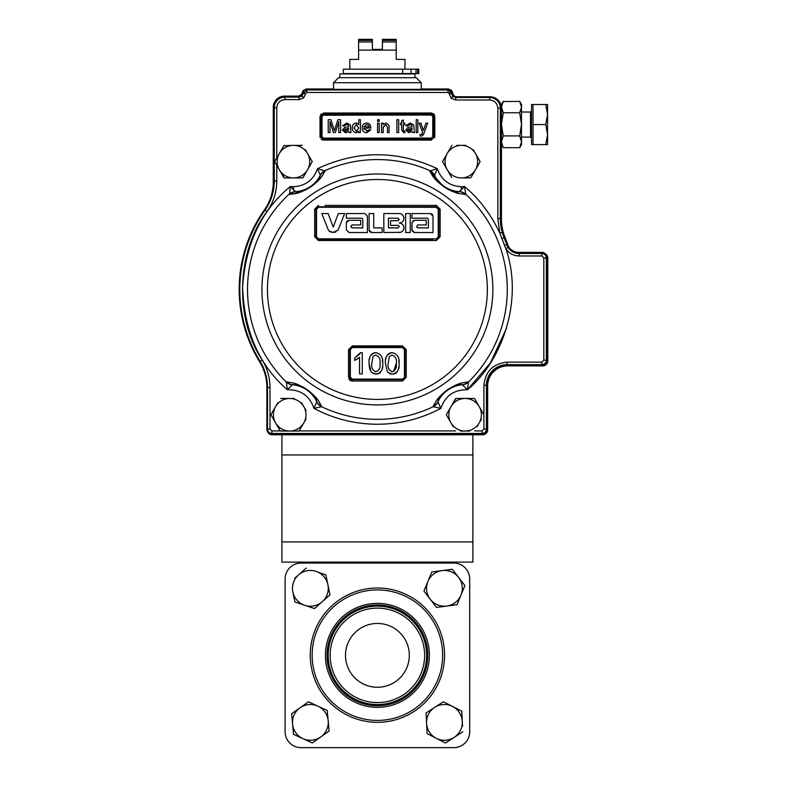 <?xml version="1.0" encoding="UTF-8"?>
<svg xmlns="http://www.w3.org/2000/svg" width="787" height="787" viewBox="0 0 787 787"><rect width="100%" height="100%" fill="white"/><g stroke="black" fill="none" stroke-linecap="round" stroke-linejoin="round"><path stroke-width="1.18" d="M317.564 562.105L317.564 563.059L301.018 563.059A15.917 15.917 0 0 0 285.101 578.966L285.101 731.733A15.917 15.917 0 0 0 301.018 747.65L453.784 747.65A15.917 15.917 0 0 0 469.691 731.733L469.691 578.966A15.917 15.917 0 0 0 453.784 563.059L437.228 563.059L437.228 562.105M317.564 563.059L301.018 563.059L323.29 563.059L323.29 562.105M431.502 562.105L431.502 563.059L453.784 563.059L437.228 563.059M457.021 604.691L460.966 595.149A17.885 17.885 0 0 1 446.79 606.059L457.021 604.691L464.901 585.597L458.595 577.412A17.885 17.885 0 0 1 460.966 595.149L464.901 585.597L452.545 569.562M436.549 607.426L446.79 606.059A17.885 17.885 0 0 1 427.892 581.514L431.827 571.962L423.957 591.057L436.549 607.426M452.299 569.237L431.827 571.962M458.595 577.412A17.885 17.885 0 0 0 427.892 581.514M427.085 733.602L436.283 738.304A17.885 17.885 0 0 1 426.564 723.292L427.085 733.602M436.283 738.304L445.481 743.007L454.148 737.389A17.885 17.885 0 0 1 436.283 738.304M434.699 707.365L426.033 712.983L426.564 723.292A17.885 17.885 0 0 1 452.564 706.451L443.376 701.758L434.699 707.365L443.376 701.758M462.54 726.421L461.762 711.153L452.564 706.451A17.885 17.885 0 0 1 454.148 737.389L462.815 731.782L454.148 737.389M446.17 742.564L445.481 743.007M304.746 605.311L314.554 608.558L329.979 594.824L327.894 584.711A17.885 17.885 0 0 1 304.746 605.311L294.948 602.055L304.746 605.311A17.885 17.885 0 0 1 292.853 591.942L294.948 602.055L292.853 591.942A17.885 17.885 0 0 1 316 571.352L325.887 575.002M316 571.352A17.885 17.885 0 0 1 327.894 584.711L325.798 574.599M306.192 568.106L298.48 574.963L306.192 568.106M298.48 574.963L294.781 578.268M329.979 594.824L325.966 598.395M322.267 601.691L314.554 608.558M293.521 734.32L302.897 738.629A17.885 17.885 0 0 1 292.567 724.03L293.521 734.32M312.951 742.466L312.282 742.948L302.897 738.629L312.282 742.948L320.712 736.976A17.885 17.885 0 0 1 302.897 738.629M291.613 713.75L292.567 724.03A17.885 17.885 0 0 1 317.85 706.126L327.225 710.445L308.465 701.817L291.613 713.75M317.85 706.126A17.885 17.885 0 0 1 320.712 736.976L329.133 731.005L327.225 710.445M329.133 731.005L324.756 734.114M442.638 655.168A65.242 65.242 0 0 0 377.396 589.925A65.242 65.242 0 0 0 312.154 655.168A65.242 65.242 0 0 0 377.396 720.41A65.242 65.242 0 0 0 442.638 655.168M325.415 655.355A51.981 51.981 0 0 0 377.396 707.336A51.981 51.981 0 0 0 429.387 655.355A51.981 51.981 0 0 0 377.396 603.373A51.981 51.981 0 0 0 325.415 655.355M327.008 655.355A50.388 50.388 0 0 0 377.396 705.742A50.388 50.388 0 0 0 427.794 655.355A50.388 50.388 0 0 0 377.396 604.967A50.388 50.388 0 0 0 327.008 655.355M328.189 655.355A49.207 49.207 0 0 0 377.396 704.562A49.207 49.207 0 0 0 426.613 655.355A49.207 49.207 0 0 0 377.396 606.147A49.207 49.207 0 0 0 328.189 655.355M330.166 655.355A47.23 47.23 0 0 0 377.396 702.584A47.23 47.23 0 0 0 424.626 655.355A47.23 47.23 0 0 0 377.396 608.125A47.23 47.23 0 0 0 330.166 655.355M409.309 655.355A31.903 31.903 0 0 1 377.396 687.258A31.903 31.903 0 0 1 345.493 655.355A31.903 31.903 0 0 1 377.396 623.452A31.903 31.903 0 0 1 409.309 655.355M301.018 563.059L453.784 563.059M281.923 434.798L281.923 562.105L472.879 562.105L472.879 434.798M521.496 137.086L530.517 137.086A1.003 1.003 0 0 1 531.52 138.089L530.517 137.086L530.517 112.02L531.52 111.026A1.003 1.003 0 0 1 530.517 112.02L521.496 112.02M459.283 191.684A30.113 30.113 0 0 1 434.601 175.471C434.66 177.646 437.985 181.512 444.586 187.09C452.377 190.975 457.277 192.51 459.283 191.684L459.598 191.635A10.024 9.857 23.1 0 1 465.737 194.251L464.487 186.549L459.283 191.684A10.024 9.68 92.1 0 1 465.304 194.438L465.304 194.438C459.559 193.268 458.064 194.96 444.498 187.208C432.132 177.911 433.007 175.816 429.682 171.045L443.494 186.529M447.046 188.772L449.338 189.992M450.931 190.739L452.85 191.556M455.712 192.569L457.877 193.199M445.265 391.365L443.258 393.067M438.516 398.006L437.119 399.796M405.925 232.519L410.263 232.519L410.263 213.562L405.63 213.562L405.63 232.519L410.263 232.519M414.68 238.855L385.61 238.855M344.017 239.327L318.509 239.327L316 236.828L316 209.253L318.509 206.755L436.293 206.755L436.264 207.256L385.079 207.296M384.086 207.296L378.99 207.296M438.27 236.867L438.27 234.162M438.27 223.675L438.27 209.293L438.29 236.848L438.29 209.293L438.792 209.253L438.792 236.828L438.29 236.848M318.804 207.296L318.509 206.755L316.738 207.483L318.509 206.755L436.293 206.755L438.792 209.253L438.792 236.828L436.293 239.327L438.27 236.848L436.264 238.855L318.538 238.855L316.531 236.848L316.531 209.293L318.538 207.256L436.264 207.296L318.538 207.256L318.44 205.397L314.672 209.165L316 209.253L316.738 207.483L316 209.253L316.502 209.293L316.502 236.848L314.672 236.759L318.44 240.527L436.362 240.527L440.12 236.759L440.12 209.165L436.362 205.397L325.12 205.397M547.555 144.601L547.555 134.577L545.765 144.601L547.555 144.601L531.52 144.601L531.52 104.504L545.765 104.504L547.555 114.528L545.765 124.553L547.555 134.577L547.555 104.504L545.765 104.504L547.555 104.504M519.705 147.7L521.496 141.808L521.496 144.601L519.705 147.7L503.237 147.7L501.447 141.808L503.237 135.915L501.447 124.346L501.447 108.262A11.274 11.274 0 0 0 492.652 97.263A11.274 11.274 0 0 1 500.945 108.144L500.945 218.57A50.122 50.122 0 0 0 504.664 237.507A137.45 137.45 0 0 1 507.271 244.432A12.533 12.533 0 0 0 519.115 252.863L541.918 252.863A5.007 5.007 0 0 1 546.926 257.87L546.926 360.239A5.007 5.007 0 0 1 541.918 365.257L507.084 365.257A20.049 20.049 0 0 0 487.035 385.305L487.035 429.033A5.007 5.007 0 0 1 482.028 434.05L271.899 434.05A5.007 5.007 0 0 1 266.882 429.033L266.882 387.538A49.365 49.365 0 0 0 259.592 361.725A138.207 138.207 0 0 1 264.56 209.637A49.492 49.492 0 0 0 273.65 181.059L273.65 107.76A11.274 11.274 0 0 1 284.924 96.486L298.716 96.486L301.933 94.666L304.353 89.836L306.222 89.344L448.57 89.344L447.96 89.964L306.832 89.964L306.222 89.344M292.37 384.833L292.685 384.784C294.702 384.007 299.562 385.709 307.284 389.88C313.629 395.595 316.807 399.521 316.817 401.675L313.974 408.404C309.586 395.772 300.703 389.555 287.334 389.752L292.37 384.833A10.024 9.857 -155.2 0 1 286.32 382.039L287.334 389.752C259.159 365.296 244.245 331.209 242.603 287.481C245.524 243.813 261.422 210.178 290.305 186.549L293.453 186.745L293.453 189.746L290.305 186.549L289.498 194.438C295.194 193.287 296.768 194.92 310.216 187.267C322.719 177.892 321.755 175.845 325.12 171.045L317.555 168.654C357.446 150.11 397.346 150.11 437.247 168.654L429.682 171.045A10.024 9.68 154.5 0 1 434.601 175.471L437.247 168.654C441.32 179.977 449.357 186.007 461.349 186.745L464.487 186.549C478.929 198.491 490.704 213.975 499.824 233.001L501.919 238.628A134.488 134.488 0 0 1 504.477 245.406L505.913 248.741C523.739 300.28 502.126 361.233 467.458 389.752L468.472 382.039A10.024 9.857 155.2 0 1 462.431 384.833L467.458 389.752L490.429 362.915L506.543 328.1M328.868 230.827L330.845 232.076M335.783 232.086L332.921 232.45L338.026 230.276L344.637 213.562L338.282 213.562L333.216 227.148L328.159 213.562L321.794 213.562L328.415 230.207M349.172 232.519L346.349 229.991L346.349 222.829L348.877 220.301L347.303 220.852L346.388 222.377M348.877 232.519L367.411 232.519L367.411 216.091L364.883 213.562L346.349 213.562L346.349 218.196L361.725 218.196L362.777 219.248L362.777 227.886L352.035 227.886L350.982 226.833L352.035 224.934L360.672 224.934L360.672 220.301L348.877 220.301M382.148 232.519L371.621 232.519L382.148 232.519L382.148 227.886L373.727 227.886L373.727 213.562L369.093 213.562L369.093 229.991L369.644 231.565L371.198 232.48M371.621 232.519L369.093 229.991M279.346 169.785A16.291 16.291 0 0 1 279.346 153.495L274.643 161.64L279.346 169.785L284.048 177.931L293.453 177.931A16.291 16.291 0 0 1 279.346 169.785L284.451 177.931M421.252 89.344L421.252 82.704L333.54 82.704L333.54 89.344M421.252 82.704L416.244 77.697L338.558 77.697L333.54 82.704M414.985 77.697L414.985 73.929L339.807 73.929L339.807 77.697M347.362 129.983L345.227 128.635L347.362 129.983L345.562 131.252L347.362 129.983M348.671 128.753L348.297 128.242M408.935 131.252L410.735 129.983L408.935 131.252M412.044 128.753L411.66 128.242L412.044 128.753M408.601 128.635L410.735 129.983M434.601 137.695L434.739 137.194M503.159 101.543L519.705 101.405L521.496 104.504L521.496 107.091L519.705 112.767L503.237 112.767L501.447 107.091L503.237 101.405L501.447 104.504L501.447 107.091M501.447 141.916L501.447 124.553L503.237 136.338M404.961 132.6L403.8 132.737L401.655 129.934L401.655 124.651L400.504 124.651L400.504 123.166L401.655 123.166L401.655 120.873L403.308 119.939L403.308 123.166L404.793 123.166L404.793 124.651L403.308 124.651L403.308 129.993L404.793 131.213L404.961 132.6M396.874 119.703L398.684 119.703L398.684 132.57L396.874 132.57L396.874 119.703M383.23 126.648L383.171 132.57L381.528 132.57L381.528 123.166L383.171 123.166L383.171 124.484L386.043 122.998L389.034 125.281L389.112 132.57L387.47 132.57L387.47 126.953L385.581 124.484L383.171 127.533M383.171 124.484L386.043 122.998M385.581 124.484L387.47 126.953M377.563 123.166L379.216 123.166L379.216 132.57L377.563 132.57L377.563 123.166M377.563 119.703L379.216 119.703L379.216 121.355L377.563 121.355L377.563 119.703M363.869 126.796L366.555 124.484L363.869 126.796L369.152 126.796L368.542 125.281L366.555 124.484M366.673 131.252L369.133 129.766L370.746 129.934L366.653 132.737C363.742 132.511 362.266 130.917 362.217 127.947C362.227 124.966 363.673 123.323 366.565 122.998C369.378 123.323 370.795 124.946 370.795 127.858L363.869 128.281L367.283 131.203M369.152 126.796L368.542 125.281M366.565 122.998C369.378 123.323 370.795 124.946 370.795 127.858L370.785 128.281M345.867 131.252L344.067 129.983L348.68 128.114L348.434 129.904L345.375 131.222M345.955 127.169L348.68 126.628L348.257 124.985L346.546 124.484L344.224 125.969L342.581 125.812L346.841 122.998L350.422 125.064L350.992 132.57L349.339 132.57L348.848 131.419L345.493 132.737L342.414 130.081L344.598 127.415L348.68 126.628M348.68 126.245L348.257 124.985L346.546 124.484M342.414 130.081L344.598 127.415M346.231 132.688L345.493 132.737M328.218 132.57L328.218 119.703L330.953 119.703L334.406 130.622L337.889 119.703L340.594 119.703L340.594 132.57L338.784 132.57L338.784 121.68L335.351 132.57L333.452 132.57L330.038 121.68L330.038 132.57L328.218 132.57M356.314 124.484L358.754 127.996L356.383 131.252L353.963 127.878L356.314 124.484L353.963 127.878M358.754 127.996L356.383 131.252M358.754 119.703L360.397 119.703L360.397 132.57L358.754 132.57L358.754 131.154L356.216 132.737C353.589 132.275 352.291 130.662 352.31 127.878C352.251 125.054 353.55 123.431 356.206 122.998L358.754 124.454L358.754 119.703M356.845 132.678L356.216 132.737C353.589 132.275 352.291 130.662 352.31 127.878M409.24 131.252L407.43 129.983L412.054 128.114L411.808 129.904L409.24 131.252M411.512 126.796L412.044 126.628L411.631 124.985L409.919 124.484L407.597 125.969L405.944 125.812L406.318 124.749M405.944 125.812L410.214 122.998L413.795 125.064L414.365 132.57L412.713 132.57L412.221 131.419L408.866 132.737L405.787 130.081L407.971 127.415L412.044 126.628M408.866 132.737L405.787 130.081M416.185 119.703L417.828 119.703L417.828 132.57L416.185 132.57L416.185 119.703M419.973 134.577L422.048 134.056L422.619 132.491L419.156 123.166L420.897 123.166L423.386 130.396L425.915 123.166L427.656 123.166L423.406 134.784L421.153 136.2L420.14 136.023L419.973 134.577L422.157 133.829M421.36 136.2L420.14 136.023M411.631 124.985L409.919 124.484M356.206 122.998L356.816 123.057M333.826 128.734L334.406 130.622L335.036 128.576M346.841 122.998L350.422 125.064M363.869 128.281L364.007 129.186M370.746 129.934L366.653 132.737M403.308 129.993L404.144 131.252M403.8 132.737L401.655 129.934M401.655 123.166L401.655 120.873M323.516 138.089L323.516 139.092A2.509 2.509 0 0 1 321.017 136.584L320.014 136.584L320.014 116.535L321.017 116.535A2.509 2.509 0 0 1 323.516 114.026L431.276 114.026A2.509 2.509 0 0 1 433.785 116.535L433.785 136.584A2.509 2.509 0 0 1 431.276 139.092L323.516 139.092L323.516 140.096L320.014 136.584L320.014 116.535L323.516 113.023L323.516 115.03L322.021 116.535L322.021 136.584L323.516 138.089L431.276 138.089L432.781 136.584L432.781 116.535L431.276 115.03L322.808 115.217M322.021 136.584L321.017 136.584L321.017 116.535L322.021 116.535M433.46 113.79L431.276 113.023L431.276 115.03M323.516 113.023L431.276 113.023L434.788 116.535L434.788 136.584L431.276 140.096L431.276 138.089M434.532 115.227L434.788 136.584L432.781 136.584M284.048 145.359L279.346 153.495A16.291 16.291 0 0 1 293.453 145.359L283.841 145.713M302.444 145.359L293.453 145.359A16.291 16.291 0 0 1 307.55 169.785A16.291 16.291 0 0 1 293.453 177.931L302.847 177.931L312.252 161.64L305.307 149.609M312.055 161.286L312.055 161.994M303.054 177.577L302.444 177.931M301.549 426.79L299.09 431.04L294.181 431.04M271.082 415.103L280.28 431.04L289.685 431.04A16.291 16.291 0 0 1 275.578 406.604A16.291 16.291 0 0 1 303.792 406.604L301.549 402.708M285.189 431.04L280.28 431.04L277.831 426.79M306.045 410.499L303.792 406.604A16.291 16.291 0 0 1 289.685 431.04L299.09 431.04L306.045 418.999M294.181 398.458L280.693 398.458M277.831 402.708L271.082 414.395M267.285 430.991A5.007 5.007 0 0 0 272.145 434.798L482.647 434.798A5.007 5.007 0 0 0 487.665 429.791L487.665 385.935A20.049 20.049 0 0 1 507.713 365.886L542.794 365.886A5.007 5.007 0 0 0 547.811 360.869L547.811 258.126A5.007 5.007 0 0 0 543.728 253.198M507.713 365.886L542.794 365.886M487.665 429.791L487.665 385.935M404.961 364.824L404.961 377.16L402.462 379.668L352.34 379.668L350.569 378.931L349.831 377.16L350.569 378.931L352.34 379.668L349.831 377.16L348.543 377.268L352.31 381.026L402.491 381.026L402.462 379.668L403.406 379.482M404.538 348.188L402.462 347.087L404.961 349.595L404.961 361.931M349.831 371.651L349.831 349.595L349.831 377.16L352.34 379.668L402.462 379.668L352.34 379.668L402.462 379.668L404.233 378.931L404.961 377.16L404.961 349.595L404.961 377.16L402.472 379.118L352.35 379.118L350.343 377.121L350.343 349.566L352.35 347.559L402.442 347.559L402.491 345.906L352.31 345.906L348.543 349.664L348.543 377.268M404.961 371.651L404.626 348.336M348.543 349.664L349.831 349.595L352.34 347.087L358.911 347.087M366.309 347.087L403.859 347.51M382.413 347.087L352.34 347.087L402.462 347.087L352.34 347.087L351.622 347.697M369.083 363.427C368.414 357.544 370.687 353.953 375.891 352.665C381.095 353.973 383.358 357.564 382.698 363.427C383.377 369.31 381.105 372.89 375.891 374.169L371.149 372.123L369.083 363.427L369.467 367.923M369.477 367.952L370.097 370.126M375.891 352.665L374.11 352.881M373.245 353.176L372.448 353.599M372.3 353.697L371.139 354.819M371.09 354.888L370.215 356.383M369.634 358.085L369.31 359.836M382.698 363.427L382.482 359.856M382.128 358.085L381.547 356.383M373.235 373.677L377.681 373.963M378.547 373.677L379.344 373.245M379.482 373.156L380.662 372.015M382.157 368.769L382.492 367.017M375.448 355.134L373.422 356.127M373.038 356.57L371.808 363.417C371.12 367.549 372.487 370.313 375.891 371.72C379.304 370.323 380.662 367.559 379.983 363.417C380.662 367.549 379.304 370.313 375.891 371.72L375.232 371.651M379.983 363.417C380.662 359.275 379.295 356.501 375.861 355.114M359.354 354.396L354.652 357.977L360.525 352.665L359.659 354.032M354.652 357.977L354.652 360.485L359.561 357.347L359.561 373.904L362.276 373.904L362.276 352.665L360.525 352.665L362.276 352.665M354.652 360.485L358.616 358.183M389.575 373.677L392.231 374.169L387.489 372.123L385.423 363.427L387.489 372.123M385.423 363.427C384.754 357.544 387.017 353.953 392.231 352.665L390.45 352.881M389.585 353.176L388.788 353.599M388.63 353.697L387.47 354.829M387.44 354.868L386.555 356.383M385.974 358.085L385.64 359.836M392.231 352.665C397.425 353.973 399.698 357.564 399.039 363.427L398.812 359.856M398.468 358.085L397.878 356.373M391.788 355.134L389.378 356.57L388.148 363.417C387.46 367.549 388.827 370.323 392.231 371.72L391.572 371.651M392.231 371.72C395.635 370.323 397.002 367.559 396.314 363.417L393.51 371.474M396.314 363.417C397.002 359.275 395.635 356.501 392.201 355.114M399.039 363.427C399.717 369.31 397.445 372.89 392.231 374.169L394.021 373.963M394.887 373.677L395.684 373.245M395.822 373.156L397.002 372.015M398.488 368.759L398.832 367.017M402.442 347.559L404.449 349.566L404.449 377.121M352.34 379.668L352.31 381.026L352.35 379.167L402.442 379.118M404.892 377.77L404.961 377.16L406.249 377.268L406.249 349.664L402.491 345.906M402.491 381.026L406.249 377.268M404.065 347.667L404.961 349.595L406.249 349.664M372.389 347.087L352.34 347.087L352.31 345.906M332.921 232.45L329.084 231.024L328.238 229.834M352.035 224.934L360.672 224.934L360.672 220.301M362.777 227.886L362.777 219.248L361.725 218.196L356.855 218.196M350.982 225.987L352.035 227.886M428.364 227.886L428.364 219.248L428.364 227.886L417.631 227.886L416.579 226.833L417.631 224.934L426.259 224.934L426.259 220.301L414.474 220.301L412.683 221.039M428.364 219.248L427.311 218.196L411.945 218.196L411.945 213.562L411.945 218.196M414.041 232.48L412.083 230.827L411.945 222.829L411.945 229.991L414.474 232.519L432.998 232.519L432.998 216.091L430.469 213.562L411.945 213.562M411.945 222.829L414.474 220.301M432.998 216.091L432.447 214.517L430.902 213.602M403.741 216.946L403.938 218.304C403.662 215.422 402.078 213.848 399.206 213.562L383.83 213.562L383.83 232.519L400.573 232.313M383.83 213.562L383.83 232.519M403.574 216.484L402.698 215.097M403.938 218.304C403.662 221.177 402.088 222.751 399.206 223.036C402.078 223.321 403.662 224.905 403.938 227.777L403.741 226.42M403.574 225.958L402.698 224.58M399.206 223.036L400.573 222.839M401.026 222.672L402.403 221.796M390.568 220.724L390.568 225.357L390.568 220.724L398.33 220.665M398.143 225.377L390.568 225.357L397.937 225.357L399.147 226.233M398.33 218.255L388.463 218.196L388.463 227.886L397.937 227.886L399.206 226.617L397.937 227.886M397.937 220.724L399.206 219.465L397.937 218.196M403.938 227.777C403.662 230.65 402.088 232.234 399.206 232.519M401.026 232.145L402.403 231.28M433.007 239.327L318.509 239.327L318.44 240.527M421.891 239.327L318.538 238.855M436.264 207.296L438.27 209.293L438.27 236.848M438.064 207.483L436.293 206.755L436.362 205.397M438.792 231.309L438.792 209.165M438.782 209.027L440.12 209.165M440.12 236.759L438.792 236.828L436.293 239.327L436.362 240.527M437.916 401.99A10.024 9.857 134.8 0 1 433.224 406.712L440.818 408.404L437.975 401.675C437.946 399.521 441.202 395.527 447.764 389.703C455.299 385.699 460.09 384.056 462.117 384.784L462.431 384.833M459.598 191.635L461.349 189.746L461.32 186.745M320.27 175.157L320.201 175.471C320.152 177.646 316.807 181.531 310.147 187.129C302.405 190.975 297.535 192.49 295.518 191.684L293.453 189.746L293.453 186.745C305.445 186.017 313.472 179.987 317.555 168.654L320.27 175.157A10.024 9.857 -43.5 0 1 325.12 170.563A129.875 129.875 0 0 1 429.682 170.563A10.024 9.857 43.5 0 1 434.522 175.157M325.12 171.045A10.024 9.68 -154.5 0 0 320.201 175.471A30.113 30.113 0 0 1 295.518 191.684A10.024 9.68 87.9 0 0 289.498 194.438L299.06 192.579M289.498 194.438L289.065 194.251A10.024 9.857 -23.1 0 1 295.204 191.635L295.518 191.684C297.535 192.49 302.405 190.975 310.147 187.129C316.807 181.531 320.152 177.646 320.201 175.471M286.773 381.862A10.024 9.67 93.9 0 0 292.685 384.784A30.113 30.113 0 0 1 316.817 401.675A10.024 9.67 -23.9 0 0 321.598 406.24C318.42 401.38 319.365 399.393 307.422 389.791C293.994 381.528 292.479 383.22 286.773 381.862L286.32 382.039A129.875 129.875 0 0 1 289.065 194.251M467.458 389.752C454.089 389.555 445.216 395.772 440.818 408.404C420.976 418.881 399.835 424.163 377.396 424.252C354.967 424.163 333.826 418.881 313.974 408.404L321.578 406.712A10.024 9.857 -134.8 0 1 316.886 401.99M437.975 401.675A30.113 30.113 0 0 1 462.117 384.784C460.09 384.056 455.299 385.699 447.764 389.703C441.202 395.527 437.946 399.521 437.975 401.675A10.024 9.67 23.9 0 1 433.204 406.24L433.224 406.712A129.875 129.875 0 0 1 321.578 406.712L321.598 406.24M462.117 384.784A10.024 9.67 -93.9 0 0 468.029 381.862C462.382 383.18 460.838 381.606 447.734 389.545C435.368 399.334 436.441 401.34 433.204 406.24M465.737 194.251A129.875 129.875 0 0 1 468.472 382.039L468.029 381.862M541.918 252.863L541.918 253.473L519.115 253.473A13.143 13.143 0 0 1 508.028 247.393L505.913 248.741C509.081 253.394 513.488 255.805 519.115 255.982L541.918 255.982L543.807 257.87L543.807 360.239L541.918 362.138L507.084 362.138C493.115 363.614 485.392 371.336 483.916 385.305L483.916 414.749L474.512 398.458L455.703 398.458L451 406.604A16.291 16.291 0 0 1 479.214 406.604A16.291 16.291 0 0 1 479.214 422.894L481.467 418.999M508.028 247.393L506.69 244.639L504.477 245.406M504.664 237.507L504.093 237.743L502.234 232.322L499.824 233.001L497.827 218.57L500.325 218.57L500.325 108.144A10.664 10.664 0 0 0 489.671 97.48L455.466 97.48L452.81 96.378L451.708 93.722L449.21 93.722L452.328 93.102L454.542 96.535L456.086 96.86L489.671 96.86L489.671 99.979L455.466 99.979L456.086 96.86M497.827 218.57L497.827 108.144C497.315 103.215 494.6 100.49 489.671 99.979M501.447 124.759L501.447 218.806A50.122 50.122 0 0 0 505.126 237.644A137.833 137.833 0 0 1 507.743 244.659A12.533 12.533 0 0 0 513.596 251.584A12.533 12.533 0 0 1 507.743 244.659A137.833 137.833 0 0 0 505.126 237.644A50.122 50.122 0 0 1 501.447 218.806L501.447 108.262A11.274 11.274 0 0 0 489.671 96.86M450.607 91.066L448.846 92.836L447.96 92.463L447.96 89.964L450.607 91.066L451.708 93.722L452.328 93.102L450.39 89.816L448.57 89.344M306.832 92.463L306.832 89.964L303.084 93.535L305.582 93.653L306.832 92.463L447.96 92.463M302.464 92.915L303.084 93.535L301.982 96.004L299.326 97.106L284.924 97.106L284.924 96.486M305.582 93.653L303.752 97.775L299.326 99.605L298.716 96.486M299.326 99.605L284.924 99.605C279.995 100.116 277.28 102.831 276.768 107.76L274.269 107.76L274.269 181.059A50.112 50.112 0 0 1 265.071 210.001L264.56 209.637M276.768 165.339L276.768 181.059C276.68 192.185 273.463 202.308 267.108 211.447C236.395 251.525 234.221 318.086 262.258 360.092C267.364 368.523 269.951 377.671 270 387.538L267.501 387.538L267.501 429.033L266.882 429.033M531.52 114.607L531.52 134.508M545.765 124.553L533.025 124.553L533.025 104.504L531.52 104.504M531.52 144.601L533.025 144.601L533.025 124.553M519.705 101.405L521.496 107.091L521.496 124.346L519.705 112.767M521.496 124.553L521.496 141.808L519.705 135.915L521.496 124.346M503.237 112.767L501.447 124.346L501.447 142.024L503.237 147.7M503.237 135.915L519.705 135.915M501.447 107.298L503.237 113.19M501.447 108.262L501.447 124.553L501.447 108.262M507.113 243.98A12.533 12.533 0 0 0 518.938 252.361L541.918 252.361A5.007 5.007 0 0 1 545.598 253.965M546.926 257.369L546.926 257.87L543.807 257.87M274.722 102.969A11.274 11.274 0 0 0 273.404 108.262L273.404 181.876A50.122 50.122 0 0 1 271.692 194.851M302.218 93.23A3.758 3.758 0 0 1 301.933 94.666A3.758 3.758 0 0 0 302.218 93.23A3.758 3.758 0 0 1 304.353 89.836A3.758 3.758 0 0 0 302.218 93.23M452.574 93.23A3.758 3.758 0 0 0 450.39 89.816A3.758 3.758 0 0 1 452.574 93.23A3.758 3.758 0 0 0 454.542 96.535A3.758 3.758 0 0 1 452.574 93.23M494.59 97.991A11.274 11.274 0 0 0 489.416 96.742L456.086 96.742L453.568 95.768L452.053 91.312L448.57 88.97L421.252 88.97M304.864 388.109L302.582 386.801M296.325 384.036L294.151 383.338M290.305 186.549L293.453 189.746M305.405 190.021L309.193 187.916M312.655 185.545L314.692 183.922M316.02 182.761L317.525 181.325M319.591 179.102L321.027 177.37M364.932 379.118L376.914 379.118M350.343 363.102L350.343 377.121M404.449 349.566L403.515 347.864M404.449 351.022L404.449 363.319M389.899 379.118L401.419 379.118M389.181 239.327L429.722 239.327M316.531 236.867L316.689 237.615M316.708 237.674L317.122 238.264M316.531 234.093L316.531 223.675M352.281 381.026L350.913 380.76M350.864 380.741L349.664 379.944M349.644 379.924L348.897 378.842M502.027 231.89L503.906 237.29M333.54 88.97L306.232 88.97L302.779 91.262L302.159 93.889L298.726 96.112L284.55 96.112A11.274 11.274 0 0 0 273.276 107.386L273.276 181.777A49.62 49.62 0 0 1 268.111 203.813M434.237 114.646L433.794 114.085M321.332 113.79L320.014 116.535M320.063 137.194L320.191 137.695M321.263 139.269L322.404 139.909M322.916 140.037L431.276 140.096M460.611 431.04L465.107 431.04A16.291 16.291 0 0 1 451 406.604L446.298 414.749L453.253 426.79M453.253 402.708L456.116 398.458M469.603 398.458L474.512 398.458L476.971 402.708M481.467 410.499L483.916 414.749L483.916 429.033L482.028 430.922L474.581 430.922M476.971 426.79L479.214 422.894A16.291 16.291 0 0 1 465.107 431.04L469.603 431.04M446.504 415.103L446.504 414.395M447.242 153.495L451.945 145.359L442.54 161.64L447.242 169.785A16.291 16.291 0 0 1 461.349 145.359L456.853 145.359M465.845 145.359L461.349 145.359A16.291 16.291 0 0 1 475.456 169.785A16.291 16.291 0 0 1 447.242 169.785L451.738 177.577M461.349 177.931L470.341 177.931M470.96 177.577L480.159 161.64L473.213 149.609M479.952 161.286L479.952 161.994M402.61 69.167L343.319 69.167L343.319 73.555L402.61 73.555L402.61 69.167L411.03 69.167L411.03 73.555L402.61 73.555M404.961 69.167L404.961 59.399L396.195 59.399L396.195 50.122L358.606 50.122L358.606 40.422L358.606 59.399L349.831 59.399L349.831 69.167M377.396 49.374L382.413 49.374L372.389 49.374L372.389 39.35L358.606 39.35L358.606 40.422L358.606 39.35M358.606 41.977L372.389 41.977L372.389 40.422L358.606 40.422M396.195 40.422L396.195 41.977L396.195 39.35L382.413 39.35L382.413 41.977L382.413 40.422L396.195 40.422L396.195 39.35M396.195 50.122L396.195 41.977L382.413 41.977L382.413 49.374L372.389 49.374M418.753 69.167L418.753 73.555L418.743 69.167L418.674 73.555L411.03 73.555M418.674 69.167L411.03 69.167M349.831 349.595L350.333 349.566L350.333 377.121L349.831 377.16M316 231.309L316 209.253M316 236.828L316.502 236.848M444.557 655.168A67.151 67.151 0 0 1 377.396 722.318A67.151 67.151 0 0 1 310.245 655.168A67.151 67.151 0 0 1 377.396 588.017A67.151 67.151 0 0 1 444.557 655.168M281.923 454.965L472.879 454.965M281.923 541.938L472.879 541.938M410.844 205.397L436.244 205.397M259.592 361.725L260.123 361.4A137.587 137.587 0 0 1 265.071 210.001L267.108 211.447M377.396 173.986A115.473 115.473 0 0 1 492.869 289.449A115.473 115.473 0 0 1 377.396 404.921A115.473 115.473 0 0 1 261.933 289.449A115.473 115.473 0 0 1 377.396 173.986M314.672 209.165L314.672 236.759M377.396 179.495A109.954 109.954 0 0 1 487.35 289.449A109.954 109.954 0 0 1 377.396 399.403A109.954 109.954 0 0 1 267.442 289.449A109.954 109.954 0 0 1 377.396 179.495M432.604 115.817L432.781 116.535L433.785 116.535M402.442 379.167L402.462 379.668M546.926 360.239L543.807 360.239M487.035 385.305L486.425 385.305A20.669 20.669 0 0 1 507.084 364.637L541.918 364.637A4.397 4.397 0 0 0 546.316 360.239L546.316 257.87A4.397 4.397 0 0 0 541.918 253.473L541.918 255.982M519.115 252.863L519.115 255.982M501.919 238.628L504.093 237.743A136.84 136.84 0 0 1 506.69 244.639L507.271 244.432M502.234 232.322A50.732 50.732 0 0 1 500.325 218.57L500.945 218.57M497.827 108.144L500.945 108.144M455.466 99.979L451.04 98.149L452.81 96.378M541.918 362.138L541.918 365.257M507.084 365.257L507.084 362.138M487.035 429.033L486.425 429.033L486.425 385.305L483.916 385.305M483.916 429.033L486.425 429.033A4.397 4.397 0 0 1 482.028 433.43L482.028 434.05M271.899 434.05L271.899 433.43L482.028 433.43L482.028 430.922M270 429.033L267.501 429.033A4.397 4.397 0 0 0 271.899 433.43L271.899 430.922L270 429.033L270 387.538M280.221 430.922L271.899 430.922M455.643 430.922L299.158 430.922M448.846 92.836L451.04 98.149M303.752 97.775L301.982 96.004M284.924 99.605L284.924 97.106A10.664 10.664 0 0 0 274.269 107.76L273.65 107.76M273.65 181.059L276.768 181.059M276.768 107.76L276.768 157.951M262.258 360.092L260.123 361.4A49.984 49.984 0 0 1 267.501 387.538L266.882 387.538M355.793 422.511L360.997 423.258M482.028 430.804L483.916 428.905M417.651 69.167L417.651 73.555M416.008 73.555L416.008 69.167"/></g></svg>
